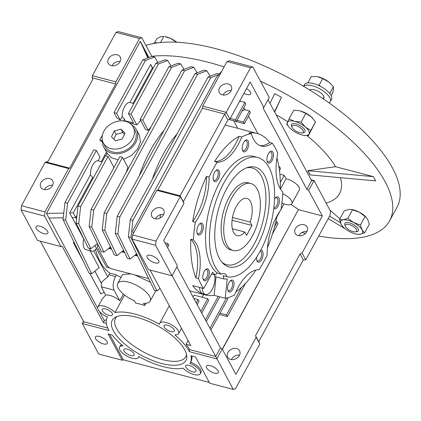 <?xml version="1.0" encoding="UTF-8"?>
<svg xmlns="http://www.w3.org/2000/svg" width="421" height="421" viewBox="0 0 421 421"><rect width="100%" height="100%" fill="white"/><g stroke="black" fill="none" stroke-linecap="round" stroke-linejoin="round"><path stroke-width="0.63" d="M257.236 189.155A34.643 16.635 -75.3 0 1 255.61 229.008A34.643 16.635 -75.3 0 1 233.234 250.521A34.643 16.635 -75.3 0 1 226.856 244.88A34.643 16.635 -75.3 0 1 228.482 205.027A34.643 16.635 -75.3 0 1 250.858 183.519A34.643 16.635 -75.3 0 1 257.236 189.155M250.158 222.109A19.245 9.241 104.7 0 0 250.484 201.538A19.245 9.241 104.7 0 0 246.943 198.407A19.245 9.241 104.7 0 0 234.513 210.358A19.245 9.241 104.7 0 0 233.608 232.497A19.245 9.241 104.7 0 0 237.155 235.628A19.245 9.241 104.7 0 0 244.759 232.013L246.569 235.371L251.969 225.461L250.158 222.109L232.481 217.457M232.308 228.74L244.759 232.013M232.066 220.225L251.969 225.461M161.538 363.465A41.953 16.819 28.6 0 1 120.822 340.405A41.953 16.819 28.6 0 1 115.312 317.287A41.953 16.819 28.6 0 1 136.636 317.255A41.953 16.819 28.6 0 1 186.771 356.25A41.953 16.819 28.6 0 1 161.538 363.465M117.012 316.513A40.032 16.051 -151.4 0 0 124.795 338.742A40.032 16.051 -151.4 0 0 162.485 359.618A40.032 16.051 -151.4 0 0 186.503 354.403M170.926 331.616A5.82 2.331 28.6 0 1 165.732 328.843A5.82 2.331 28.6 0 1 164.09 325.628A5.82 2.331 28.6 0 1 167.474 325.207A5.82 2.331 28.6 0 1 172.668 327.98A5.82 2.331 28.6 0 1 174.31 331.195A5.82 2.331 28.6 0 1 170.926 331.616M192.576 371.785A5.82 2.331 28.6 0 1 187.382 369.012A5.82 2.331 28.6 0 1 185.74 365.796A5.82 2.331 28.6 0 1 189.118 365.375A5.82 2.331 28.6 0 1 194.313 368.149A5.82 2.331 28.6 0 1 195.954 371.364A5.82 2.331 28.6 0 1 192.576 371.785M130.699 355.508A5.82 2.331 28.6 0 1 125.505 352.735A5.82 2.331 28.6 0 1 123.863 349.519A5.82 2.331 28.6 0 1 127.247 349.098A5.82 2.331 28.6 0 1 132.441 351.877A5.82 2.331 28.6 0 1 134.083 355.092A5.82 2.331 28.6 0 1 130.699 355.508M109.05 315.34A5.82 2.331 28.6 0 1 103.855 312.566A5.82 2.331 28.6 0 1 102.214 309.351A5.82 2.331 28.6 0 1 105.597 308.93A5.82 2.331 28.6 0 1 110.791 311.708A5.82 2.331 28.6 0 1 112.433 314.924A5.82 2.331 28.6 0 1 109.05 315.34M175.546 334.816L175.252 335.348L175.115 334.8A10.778 4.321 -151.4 0 0 178.662 333.569A10.778 4.321 -151.4 0 0 175.62 327.617A10.778 4.321 -151.4 0 0 166 322.475A10.778 4.321 -151.4 0 0 159.738 323.254A10.778 4.321 -151.4 0 0 159.512 324.259A47.726 19.134 -151.4 0 0 134.92 314.077A47.726 19.134 -151.4 0 0 114.991 312.55L124.553 295.01M140.319 304.167A47.726 19.134 -151.4 0 0 135.651 303.099L134.378 300.736A18.477 7.41 -151.4 0 1 117.701 283.454A18.477 7.41 -151.4 0 1 137.472 285.796A18.477 7.41 -151.4 0 1 150.144 301.141A18.477 7.41 -151.4 0 1 143.566 303.22L144.782 305.472A47.726 19.134 -151.4 0 0 140.319 304.167M114.991 312.55A10.778 4.321 -151.4 0 0 104.124 306.204A10.778 4.321 -151.4 0 0 97.861 306.977A10.778 4.321 -151.4 0 0 107.476 317.013A47.726 19.134 -151.4 0 0 107.181 317.513A47.726 19.134 -151.4 0 0 109.076 330.564L82.279 323.517L98.73 354.04L122.243 360.223L108.076 333.937L112.107 335A47.726 19.134 -151.4 0 0 123.053 345.915A10.778 4.321 -151.4 0 0 119.511 347.146A10.778 4.321 -151.4 0 0 126.905 356.098A10.778 4.321 -151.4 0 0 138.435 357.466A10.778 4.321 -151.4 0 0 138.656 356.455A47.726 19.134 -151.4 0 0 183.177 368.17A10.778 4.321 -151.4 0 0 192.971 374.201A10.778 4.321 -151.4 0 0 200.312 373.737A10.778 4.321 -151.4 0 0 189.966 363.407A46.957 18.829 -151.4 0 0 190.313 362.839A46.957 18.829 -151.4 0 0 190.881 355.719L195.581 356.955L209.742 383.236L233.255 389.42L235.518 388.641L259.825 344.062L256.168 337.279L235.913 374.427L222.204 348.993L216.804 358.897L189.355 351.677A46.957 18.829 -151.4 0 0 175.252 335.348M123.4 294.079L119.769 300.736A10.778 4.321 -151.4 0 0 109.986 295.453A10.778 4.321 -151.4 0 0 105.655 295.074L102.182 299.052L97.861 306.977M239.502 355.203A6.757 5.273 -28.3 0 0 231.534 359.276A6.757 5.273 -28.3 0 0 231.376 359.581M239.344 355.508A6.757 5.273 -28.3 0 0 239.56 350.793A6.757 5.273 -28.3 0 0 233.865 348.435A6.757 5.273 -28.3 0 0 227.877 352.493A6.757 5.273 -28.3 0 0 227.661 357.203A6.757 5.273 -28.3 0 0 233.355 359.56A6.757 5.273 -28.3 0 0 239.344 355.508M307.02 231.366A6.757 5.273 -28.3 0 0 299.052 235.439A6.757 5.273 -28.3 0 0 298.894 235.744M306.862 231.671A6.757 5.273 -28.3 0 0 307.077 226.956A6.757 5.273 -28.3 0 0 301.383 224.603A6.757 5.273 -28.3 0 0 295.395 228.656A6.757 5.273 -28.3 0 0 295.179 233.371A6.757 5.273 -28.3 0 0 300.873 235.728A6.757 5.273 -28.3 0 0 306.862 231.671M52.636 185.256A6.757 5.273 -28.3 0 0 44.668 189.329A6.757 5.273 -28.3 0 0 44.51 189.634M41.011 182.546A6.757 5.273 151.7 0 1 46.999 178.488A6.757 5.273 151.7 0 1 52.693 180.846A6.757 5.273 151.7 0 1 52.478 185.561A6.757 5.273 151.7 0 1 46.489 189.613A6.757 5.273 151.7 0 1 40.795 187.261A6.757 5.273 151.7 0 1 41.011 182.546M120.148 61.419A6.757 5.273 -28.3 0 0 112.181 65.492A6.757 5.273 -28.3 0 0 112.028 65.797M108.529 58.708A6.757 5.273 151.7 0 1 114.517 54.656A6.757 5.273 151.7 0 1 120.211 57.014A6.757 5.273 151.7 0 1 119.996 61.724A6.757 5.273 151.7 0 1 114.007 65.781A6.757 5.273 151.7 0 1 108.313 63.424A6.757 5.273 151.7 0 1 108.529 58.708M103.35 343.894A6.757 2.71 28.6 0 1 97.319 340.673A6.757 2.71 28.6 0 1 95.414 336.937A6.757 2.71 28.6 0 1 99.34 336.453A6.757 2.71 28.6 0 1 105.371 339.673A6.757 2.71 28.6 0 1 107.281 343.41A6.757 2.71 28.6 0 1 103.35 343.894M43.947 233.671A6.757 2.71 28.6 0 1 37.916 230.45A6.757 2.71 28.6 0 1 36.011 226.714A6.757 2.71 28.6 0 1 39.937 226.224A6.757 2.71 28.6 0 1 45.968 229.45A6.757 2.71 28.6 0 1 47.878 233.187A6.757 2.71 28.6 0 1 43.947 233.671M155.523 218.831A6.757 5.273 151.7 0 1 155.681 218.525A6.757 5.273 151.7 0 1 163.648 214.452M152.023 211.742A6.757 5.273 151.7 0 1 158.012 207.69A6.757 5.273 151.7 0 1 163.706 210.047A6.757 5.273 151.7 0 1 163.49 214.757A6.757 5.273 151.7 0 1 157.501 218.815A6.757 5.273 151.7 0 1 151.807 216.457A6.757 5.273 151.7 0 1 152.023 211.742M223.041 94.999A6.757 5.273 151.7 0 1 223.198 94.693A6.757 5.273 151.7 0 1 231.166 90.62M219.541 87.91A6.757 5.273 151.7 0 1 225.53 83.853A6.757 5.273 151.7 0 1 231.224 86.21A6.757 5.273 151.7 0 1 231.008 90.925A6.757 5.273 151.7 0 1 225.019 94.983A6.757 5.273 151.7 0 1 219.325 92.625A6.757 5.273 151.7 0 1 219.541 87.91M243.927 93.346A6.757 2.71 -151.4 0 0 246.785 94.457A6.757 2.71 -151.4 0 0 250.711 93.967A6.757 2.71 -151.4 0 0 246.511 88.599M281.912 203.011A10.778 4.321 -151.4 0 0 285.654 204.385A10.778 4.321 -151.4 0 0 291.921 203.606L299.347 189.987A10.778 4.321 -151.4 0 0 296.305 184.03A10.778 4.321 -151.4 0 0 286.685 178.893A10.778 4.321 -151.4 0 0 286.043 178.736L284.207 175.325L279.881 174.189M291.921 203.606A10.778 4.321 -151.4 0 0 282.733 193.76M154.965 262.872A6.757 2.71 28.6 0 1 148.929 259.646A6.757 2.71 28.6 0 1 147.024 255.915A6.757 2.71 28.6 0 1 150.95 255.426A6.757 2.71 28.6 0 1 156.986 258.647A6.757 2.71 28.6 0 1 158.891 262.383A6.757 2.71 28.6 0 1 154.965 262.872M214.368 373.095A6.757 2.71 28.6 0 1 208.332 369.87A6.757 2.71 28.6 0 1 206.427 366.138A6.757 2.71 28.6 0 1 210.353 365.649A6.757 2.71 28.6 0 1 216.389 368.875A6.757 2.71 28.6 0 1 218.294 372.606A6.757 2.71 28.6 0 1 214.368 373.095M203.001 278.813A5.115 2.458 104.7 0 0 203.875 279.528A5.115 2.458 104.7 0 0 206.695 277.397A5.115 2.458 104.7 0 0 207.421 270.461A5.115 2.458 104.7 0 0 206.479 269.629A5.115 2.458 104.7 0 0 205.369 269.819M197.044 233.108A5.115 2.458 104.7 0 0 197.917 233.818A5.115 2.458 104.7 0 0 200.738 231.687A5.115 2.458 104.7 0 0 201.464 224.756A5.115 2.458 104.7 0 0 200.522 223.925A5.115 2.458 104.7 0 0 199.412 224.114M213.368 179.72A5.115 2.458 104.7 0 0 214.242 180.43A5.115 2.458 104.7 0 0 217.057 178.299A5.115 2.458 104.7 0 0 216.841 170.531A5.115 2.458 104.7 0 0 215.731 170.726M242.401 149.923A5.115 2.458 104.7 0 0 243.275 150.634A5.115 2.458 104.7 0 0 246.096 148.502A5.115 2.458 104.7 0 0 246.817 141.572A5.115 2.458 104.7 0 0 245.875 140.735A5.115 2.458 104.7 0 0 244.764 140.93M267.14 161.169A5.115 2.458 104.7 0 0 268.014 161.885A5.115 2.458 104.7 0 0 270.835 159.754A5.115 2.458 104.7 0 0 271.561 152.818A5.115 2.458 104.7 0 0 270.619 151.986A5.115 2.458 104.7 0 0 269.508 152.176M273.892 207.569A5.115 2.458 104.7 0 0 273.971 207.59A5.115 2.458 104.7 0 0 276.792 205.459A5.115 2.458 104.7 0 0 276.571 197.691A5.115 2.458 104.7 0 0 275.46 197.886M256.778 260.267A5.115 2.458 104.7 0 0 257.647 260.978A5.115 2.458 104.7 0 0 260.467 258.847A5.115 2.458 104.7 0 0 261.194 251.916A5.115 2.458 104.7 0 0 260.252 251.079A5.115 2.458 104.7 0 0 260.246 251.079M227.74 290.064A5.115 2.458 104.7 0 0 228.614 290.774A5.115 2.458 104.7 0 0 231.434 288.643A5.115 2.458 104.7 0 0 231.218 280.881A5.115 2.458 104.7 0 0 230.108 281.07M214.547 274.845A12.12 5.82 -75.3 0 1 212.137 289.448A12.12 5.82 -75.3 0 1 205.459 294.495L202.848 293.811A12.12 5.82 -75.3 0 1 199.538 287.385M205.459 294.495A12.12 5.82 -75.3 0 1 202.148 288.069M225.203 298.247L214.105 295.326A84.679 40.663 104.7 0 1 205.49 294.963A84.679 40.663 104.7 0 1 192.644 285.57L203.748 288.49A84.679 40.663 -75.3 0 1 198.475 278.602L195.865 277.913A84.679 40.663 -75.3 0 1 190.824 239.249L193.439 239.938A84.679 40.663 -75.3 0 1 195.291 222.23L192.676 221.541A84.679 40.663 -75.3 0 1 206.485 176.378L209.095 177.067A84.679 40.663 -75.3 0 1 213 169.358A84.679 40.663 -75.3 0 1 217.199 162.201L214.589 161.517A84.679 40.663 -75.3 0 1 239.149 136.309L241.759 136.993A84.679 40.663 -75.3 0 1 251.369 133.683L248.758 132.994A84.679 40.663 -75.3 0 1 257.057 133.41A84.679 40.663 -75.3 0 1 269.687 142.508L272.298 143.198A84.679 40.663 -75.3 0 1 277.786 153.376A41.568 19.961 104.7 0 0 282.823 192.039A84.679 40.663 -75.3 0 1 280.97 209.747A41.568 19.961 104.7 0 0 276.834 216.305A41.568 19.961 104.7 0 0 267.161 254.91A84.679 40.663 -75.3 0 1 263.262 262.62A84.679 40.663 -75.3 0 1 259.057 269.777A41.568 19.961 104.7 0 0 238.075 287.39A41.568 19.961 104.7 0 0 234.497 294.984A84.679 40.663 -75.3 0 1 225.203 298.247L227.224 278.939A64.666 31.054 -75.3 0 1 223.777 278.918L214.857 276.571M160.496 214.731A84.679 40.663 104.7 0 0 160.038 218.01M255.805 270.093A84.679 40.663 -75.3 0 1 235.834 291.879M208.758 269.856A6.157 2.958 104.7 0 0 205.806 269.414A6.157 2.958 104.7 0 0 203.18 279.381A6.157 2.958 104.7 0 0 203.359 279.765A6.157 2.958 104.7 0 0 207.885 278.202A6.157 2.958 104.7 0 0 208.758 269.856M202.806 224.151A6.157 2.958 104.7 0 0 199.849 223.709A6.157 2.958 104.7 0 0 197.228 233.676A6.157 2.958 104.7 0 0 197.402 234.055A6.157 2.958 104.7 0 0 201.933 232.497A6.157 2.958 104.7 0 0 202.806 224.151M218.252 179.104A6.157 2.958 104.7 0 0 219.504 171.794A6.157 2.958 104.7 0 0 216.168 170.321A6.157 2.958 104.7 0 0 214.594 172.321A6.157 2.958 104.7 0 0 213.547 180.288A6.157 2.958 104.7 0 0 218.252 179.104M248.158 140.967A6.157 2.958 104.7 0 0 245.206 140.519A6.157 2.958 104.7 0 0 242.58 150.492A6.157 2.958 104.7 0 0 242.759 150.871A6.157 2.958 104.7 0 0 247.285 149.308A6.157 2.958 104.7 0 0 248.158 140.967M272.903 152.213A6.157 2.958 104.7 0 0 269.945 151.77A6.157 2.958 104.7 0 0 267.324 161.738A6.157 2.958 104.7 0 0 267.498 162.122A6.157 2.958 104.7 0 0 272.029 160.559A6.157 2.958 104.7 0 0 272.903 152.213M273.797 208.327A6.157 2.958 104.7 0 0 277.981 206.264A6.157 2.958 104.7 0 0 279.234 198.949A6.157 2.958 104.7 0 0 275.897 197.475A6.157 2.958 104.7 0 0 274.576 199.054M256.668 257.073A6.157 2.958 104.7 0 0 256.957 260.836A6.157 2.958 104.7 0 0 257.136 261.215A6.157 2.958 104.7 0 0 261.662 259.652A6.157 2.958 104.7 0 0 262.536 251.311A6.157 2.958 104.7 0 0 260.667 250.3M232.629 289.453A6.157 2.958 104.7 0 0 233.876 282.138A6.157 2.958 104.7 0 0 230.545 280.665A6.157 2.958 104.7 0 0 228.971 282.67A6.157 2.958 104.7 0 0 227.924 290.632A6.157 2.958 104.7 0 0 232.629 289.453M257.715 157.459L253.795 156.428A61.582 29.575 104.7 0 0 219.851 182.072A61.582 29.575 104.7 0 0 217.42 273.108L221.335 274.139A61.582 29.575 -75.3 0 1 223.772 183.103A61.582 29.575 -75.3 0 1 257.715 157.459A61.582 29.575 -75.3 0 1 260.325 250.932A61.582 29.575 -75.3 0 1 227.045 276.734L223.125 275.702A12.856 6.173 -75.3 0 1 223.777 278.918M226.74 188.613A51.578 24.771 -75.3 0 1 248.111 167.321A51.578 24.771 -75.3 0 1 268.887 190.271A51.578 24.771 -75.3 0 1 257.357 245.422A51.578 24.771 -75.3 0 1 222.872 263.267A51.578 24.771 -75.3 0 1 226.74 188.613M221.872 262.162A50.036 24.029 104.7 0 0 254.284 243.885A50.036 24.029 104.7 0 0 265.598 191.497A50.036 24.029 104.7 0 0 246.695 167.79M233.234 250.521L230.624 249.832A34.643 16.635 -75.3 0 1 229.156 197.254A34.643 16.635 -75.3 0 1 248.248 182.83L250.858 183.519M276.939 157.938A84.679 40.663 -75.3 0 1 280.302 188.834M277.144 215.736A84.679 40.663 -75.3 0 1 267.461 247.637M280.423 189.034L286.043 178.736M146.003 303.225L144.782 305.472M108.676 248.395L111.591 249.164M121.732 251.832L124.653 252.6M134.794 255.268L137.709 256.036M148.666 278.565L111.875 268.887A3.847 1.542 28.6 0 1 107.471 265.909L97.419 247.253A3.847 1.542 28.6 0 1 97.304 246.274A3.847 1.542 28.6 0 1 98.582 245.832M152.939 68.602L150.655 64.366L152.776 68.907M152.291 68.007L133.031 103.329M97.304 246.274L97.64 245.654A3.847 1.542 28.6 0 1 98.298 245.248M109.339 247.864L111.197 248.353M122.4 251.3L124.258 251.79M135.462 254.737L137.314 255.221M73.296 212.894L69.639 212.963L72.149 217.631L75.806 217.557L73.296 212.894L92.662 177.373A10.009 4.805 104.7 0 0 93.02 178.509M102.103 161.843L98.082 160.79A10.009 4.805 104.7 0 0 92.741 164.995A10.009 4.805 104.7 0 0 90.431 174.831L92.662 177.373M90.431 174.831L69.639 212.963M133.883 103.55L129.863 102.503A10.009 4.805 104.7 0 0 124.521 106.708A10.009 4.805 104.7 0 0 122.211 116.538L124.442 119.085A10.009 4.805 104.7 0 0 125.063 120.785L125.321 121.264M150.655 64.366L129.863 102.503M114.007 112.617L116.749 117.706L120.274 120.09L116.617 113.307L114.007 112.617L142.787 59.835L145.398 60.524L154.644 57.051L157.896 62.497M116.617 113.307L145.398 60.524M142.787 59.835L152.028 56.361L154.644 57.051M94.857 271.187L101.414 283.354A10.009 4.805 -75.3 0 1 101.408 283.217L94.904 271.15M90.047 250.711L99.214 267.719L91.652 273.745L65.65 220.272L67.586 203.243L96.367 150.455L100.019 157.238L98.082 160.79M65.65 220.272L63.034 219.588L89.041 273.055L91.652 273.745M63.034 219.588L64.971 202.554L67.586 203.243M64.971 202.554L93.751 149.771L96.367 150.455M95.499 249.548A89.299 42.884 104.7 0 0 109.807 273.134L108.881 274.839A10.009 4.805 104.7 0 0 107.844 277.107C104.666 279.06 102.524 281.096 101.408 283.217M107.844 277.107L93.725 250.911M140.682 120.517A89.299 42.884 104.7 0 0 136.793 124.869L131.052 114.223L158.459 63.955L155.849 63.271L165.09 59.798L167.7 60.482L170.958 65.934M158.459 63.955L167.7 60.482M131.052 114.223L128.442 113.533L155.849 63.271M97.446 243.501L90.878 248.737L88.268 248.048L76.096 223.019L78.711 223.709L80.648 206.679L108.05 156.412L113.791 167.058A89.299 42.884 104.7 0 0 113.065 169.121M90.878 248.737L78.711 223.709M76.096 223.019L78.032 205.99L80.648 206.679M78.032 205.99L105.439 155.723L108.05 156.412M75.806 217.557L76.959 215.447M83.826 238.917L83.732 238.991A10.009 4.805 104.7 0 0 85.905 249.621L91.778 251.169A10.009 4.805 104.7 0 0 96.446 248.374L94.914 245.522M76.548 219.041L75.754 217.557M72.217 217.625L83.732 238.991M89.457 248.364A10.009 4.805 104.7 0 0 91.778 251.169M137.114 254.805L135.804 254.463M124.053 251.369L122.743 251.027M110.991 247.937L109.686 247.59M97.93 244.501L96.625 244.154M96.446 248.374L106.566 267.146L109.749 267.982M102.219 229.892L114.391 254.921L117.001 255.605L104.829 230.576L102.219 229.892L104.155 212.863L181.967 70.139L191.213 66.665L193.823 67.355L197.081 72.807M104.829 230.576L106.766 213.547L104.155 212.863M106.766 213.547L184.582 70.828L181.967 70.139M184.582 70.828L193.823 67.355M150.976 126.984A89.299 42.884 104.7 0 0 148.213 130.331L142.74 120.18L140.13 119.49L168.905 66.707L171.521 67.392L180.762 63.918L184.019 69.37M142.74 120.18L171.521 67.392M168.905 66.707L178.151 63.234L180.762 63.918M110.507 246.938L103.94 252.174L101.329 251.484L89.157 226.456L91.767 227.145L93.704 210.111L122.485 157.328L127.958 167.479A89.299 42.884 104.7 0 0 126.126 172.557M103.94 252.174L91.767 227.145M89.157 226.456L91.094 209.426L93.704 210.111M91.094 209.426L119.874 156.638L122.485 157.328M115.28 233.329L127.447 258.357L130.063 259.041L117.891 234.013L115.28 233.329L117.217 216.294L195.028 73.575L204.269 70.102L206.885 70.791L210.137 76.238M117.891 234.013L119.827 216.983L117.217 216.294M119.827 216.983L197.638 74.264L195.028 73.575M197.638 74.264L206.885 70.791M128.337 236.76L154.344 290.232L156.954 290.922L130.952 237.449L128.337 236.76L130.273 219.73L208.09 77.011L217.331 73.538L219.294 74.054M130.952 237.449L132.889 220.42L130.273 219.73M132.889 220.42L210.7 77.696L208.09 77.011M210.7 77.696L218.757 74.67M131.784 124.974A18.477 14.414 151.7 0 1 136.336 129.6A18.477 14.414 151.7 0 1 126.91 151.055A18.477 14.414 151.7 0 1 103.808 147.129A18.477 14.414 151.7 0 1 102.45 140.809L99.719 140.093L102.44 141.93M102.356 135.262L99.719 140.093M120.274 120.09L122.211 116.538M148.15 57.819L142.835 45.947L140.325 41.284L147.787 57.956M101.414 283.354L101.235 286.764L104.155 292.185L100.972 293.958L89.815 273.261M82.895 260.42L73.328 242.664L74.091 242.317M109.807 273.134L116.406 274.871L115.475 276.576A10.009 4.805 104.7 0 0 114.059 290.137L119.769 300.736M63.776 213.079L46.473 213.41L48.989 218.073L63.239 217.799M89.752 273.245L100.972 293.958M83.411 261.483L73.328 242.664M73.259 242.649L74.075 242.28M160.017 288.48L156.954 290.922M117.701 283.454L122.558 274.545L130.752 273.85M134.757 274.908L150.471 282.275M128.442 113.533L133.552 123.016L125.063 120.785M136.793 124.869L129.315 122.906M124.442 119.085L123.432 120.938M136.336 129.6L139.414 135.309L140.472 141.798L137.593 149.066L131.51 155.47L123.553 159.312M118.133 159.833L111.623 157.828L107.045 153.123A89.299 42.884 104.7 0 0 105.887 155.844M103.808 147.129L107.045 153.123M106.466 152.055L101.251 161.617M164.037 130.421A89.299 42.884 104.7 0 0 139.188 175.994M117.001 255.605L123.569 250.369M148.213 130.331L145.598 129.642L140.13 119.49M177.094 133.857A89.299 42.884 104.7 0 0 152.249 179.43M130.063 259.041L136.625 253.805M221.725 71.275L216.394 77.369L132.673 230.924L133.283 233.487M46.473 213.41L140.325 41.284M143.166 46.684L148.997 57.503M209.311 382.436L123.374 359.834L109.639 334.348M105.655 295.074L104.113 292.211M116.406 274.871A89.299 42.884 104.7 0 0 121.022 277.371M46.247 161.996L48.231 161.101L92.794 79.369L92.162 77.79L115.67 83.974L69.76 168.179L46.247 161.996L45.115 162.385L68.628 168.568L44.994 211.91L44.558 216.084L61.008 246.606L62.14 246.217L103.266 322.523L104.313 320.607L99.33 311.361M97.661 308.267L49.057 218.073M104.313 320.607L106.392 319.665M190.313 362.839L190.987 361.597A46.957 18.829 -151.4 0 0 191.85 355.971M200.312 373.737L200.985 372.501A10.778 4.321 -151.4 0 0 190.671 362.181M121.753 344.836A10.778 4.321 -151.4 0 0 120.185 345.909L119.511 347.146M151.844 56.43L141.782 37.764L139.519 38.543L115.886 81.885L115.67 83.974M115.886 81.885L92.378 75.701L92.162 77.79M69.76 168.179L68.628 168.568M103.266 322.523L106.318 323.328M61.008 246.606L37.501 240.423L21.05 209.9L44.558 216.084M259.825 344.062L258.736 341.631L303.299 259.899L305.735 259.852L330.043 215.273L330.474 211.1L314.029 180.577L308.625 190.481L306.862 189.292L311.587 180.625L314.029 180.577L311.156 179.82M202.717 106.139L226.224 112.323L229.882 119.106L250.137 81.953L263.846 107.392L269.245 97.483L252.795 66.96L229.287 60.777L227.024 61.561L202.717 106.139L202.501 108.223L157.938 189.955L180.141 195.797L180.314 196.528L156.807 190.345L132.499 234.929L132.062 239.096L148.513 269.624L172.021 275.808L177.425 265.898L163.716 240.465L183.972 203.311L180.314 196.528L156.007 241.112L132.499 234.929M183.972 203.311L183.34 201.733L227.898 120.001L224.703 114.065L202.501 108.223M183.34 201.733L180.141 195.797L224.703 114.065L226.224 112.323L250.532 67.744L227.024 61.561M107.787 328.08L83.805 321.77L82.279 323.517L83.521 321.244M122.243 360.223L123.374 359.834M233.255 389.42L215.715 356.466L189.592 349.598L189.355 351.677M189.592 349.598A46.957 18.829 -151.4 0 0 186.077 344.304L188.103 340.589M186.077 344.304L190.771 345.541L150.076 270.035M157.938 189.955L156.807 190.345M139.519 38.543L116.012 32.359L118.275 31.58L141.782 37.764M116.012 32.359L92.378 75.701M45.115 162.385L21.487 205.727L44.994 211.91M21.487 205.727L21.05 209.9M40.369 241.18L83.805 321.77M303.299 259.899L300.099 253.963L255.536 335.695L256.168 337.279M308.625 190.481L322.333 215.92L302.078 253.068L305.735 259.852M302.078 253.068L300.099 253.963M227.898 120.001L229.882 119.106M252.795 66.96L250.532 67.744M306.862 189.292L262.993 107.897L263.846 107.392M268.009 99.756L311.587 180.625M258.736 341.631L255.536 335.695M222.204 348.993L220.441 347.799L215.715 356.466L172.131 275.602M156.007 241.112L155.57 245.28L132.062 239.096M155.57 245.28L172.021 275.808M272.403 234.06L278.055 223.704L277.139 222.004L274.545 226.761M241.501 287.369L226.503 314.882L227.414 316.576L245.475 283.459M227.366 297.805L227.908 298.81L210.879 330.053M209.963 328.359L226.514 298M222.309 349.188L298.473 209.5L290.995 204.448M222.404 349.356L298.473 209.5M322.333 215.92L298.563 209.669M220.441 347.799L176.862 266.935M200.822 311.398L207.732 298.731L208.642 300.426L201.738 313.092M196.254 302.92L198.096 299.542L199.012 301.236L197.17 304.615M166.658 245.927L167.937 243.58L168.853 245.275L167.574 247.622M244.906 102.408L245.822 104.108L236.37 121.443L235.455 119.748L244.906 102.408L240.423 101.229L239.365 101.708M249.474 110.891L250.39 112.586L244.312 123.732L243.401 122.032L249.474 110.891L244.99 109.707L242.038 111.044M279.102 167.832L279.633 166.848L280.549 168.547L279.481 170.505M240.028 100.498L240.423 101.229M243.885 107.655L244.99 109.707M248.453 116.138L257.894 133.646M279.633 166.848L278.907 166.658M280.328 182.435L284.207 175.325M275.844 221.662L277.139 222.004M227.414 316.576L219.378 314.461M226.503 314.882L220.072 313.187M205.395 319.876L218.194 296.405M219.799 296.826L206.306 321.576M207.732 298.731L194.081 295.142L193.065 297.005M198.096 299.542L193.828 298.421M167.937 243.58L164.974 242.801M235.455 119.748L230.276 118.385M236.37 121.443L228.998 119.506M243.401 122.032L236.97 120.343M230.54 119.911L244.312 123.732M233.771 120.959L237.744 128.326M203.638 294.474L202.122 297.258M195.865 277.913A41.568 19.961 104.7 0 0 190.824 239.249M192.676 221.541A41.568 19.961 104.7 0 0 206.485 176.378M214.589 161.517A41.568 19.961 104.7 0 0 239.149 136.309M259.941 145.613A41.568 19.961 104.7 0 0 269.687 142.508M211.61 274.071L215.199 275.018A64.666 31.054 -75.3 0 1 212.584 272.282L203.748 288.49M198.475 278.602A41.568 19.961 104.7 0 0 193.439 239.938M195.291 222.23A41.568 19.961 104.7 0 0 209.095 177.067M217.199 162.201A41.568 19.961 104.7 0 0 241.759 136.993M251.369 133.683A41.568 19.961 104.7 0 0 261.225 146.05A41.568 19.961 104.7 0 0 272.298 143.198M214.105 295.326L216.031 276.881M215.199 275.018A12.856 6.173 -75.3 0 1 217.42 273.108M227.045 276.734A12.856 6.173 104.7 0 0 224.219 273.608A12.856 6.173 104.7 0 0 221.335 274.139M103.34 143.008L105.166 146.397A16.935 13.214 -28.3 0 0 124.074 151.055A16.935 13.214 -28.3 0 0 136.162 134.078A16.935 13.214 -28.3 0 0 134.983 130.331L133.157 126.937A16.935 13.214 -28.3 0 0 114.249 122.285A16.935 13.214 -28.3 0 0 102.156 139.262A16.935 13.214 -28.3 0 0 103.34 143.008A16.935 13.214 -28.3 0 0 122.243 147.666A16.935 13.214 -28.3 0 0 134.336 130.689A16.935 13.214 -28.3 0 0 133.157 126.937M125 133.173L121.027 129.173L114.27 130.973L111.491 136.772L115.465 140.772L122.222 138.972L125 133.173M124.5 134.22L122.853 132.568L121.027 129.173M122.853 132.568L116.101 134.367L113.823 139.119M116.101 134.367L114.27 130.973M260.473 81.206A153.96 61.729 28.6 0 1 385.015 181.53A153.96 61.729 28.6 0 1 389.588 220.878L397.014 207.253A153.96 61.729 -151.4 0 0 392.44 167.905A153.96 61.729 -151.4 0 0 278.47 72.633A153.96 61.729 -151.4 0 0 145.913 45.431M389.588 220.878A153.96 61.729 28.6 0 1 318.697 236.076M305.599 233.345A153.96 61.729 28.6 0 1 302.01 232.46M326.159 203.085A96.993 38.89 -151.4 0 0 340.415 177.678M309.998 174.947A70.654 28.328 -151.4 0 0 308.946 172.847A70.654 28.328 -151.4 0 0 307.714 170.705L307.893 170.679A70.823 28.396 28.6 0 1 309.125 172.82A70.823 28.396 28.6 0 1 310.177 174.92L309.998 174.947M310.177 174.92L375.664 180.888A141.645 56.793 -151.4 0 0 374.569 178.783A141.645 56.793 -151.4 0 0 373.38 176.652L335.484 166.684A96.993 38.89 -151.4 0 0 306.993 135.625M307.714 170.705L373.38 176.652M307.856 170.742A70.823 28.396 28.6 0 1 310.14 174.983M328.18 218.688L345.283 228.85M329.543 216.184L340.378 222.62M339.915 218.783L330.001 210.216M307.893 170.679L335.484 166.684M274.671 112.118L281.47 97.246A141.645 56.793 -151.4 0 0 274.676 93.641L269.972 103.403M274.481 111.765L281.47 97.246M287.701 121.722A96.993 38.89 -151.4 0 0 276.071 114.722M151.77 56.293A153.96 61.729 28.6 0 1 224.098 66.923M356.534 231.645A7.699 3.089 -151.4 0 0 358.118 228.798A7.699 3.089 -151.4 0 0 357.787 228.266A7.699 3.089 -151.4 0 0 347.236 222.509A7.699 3.089 -151.4 0 0 345.057 225.361A7.699 3.089 -151.4 0 0 345.073 225.393M342.741 226.524A12.314 4.936 -151.4 0 1 341.136 224.335L339.51 219.53L344.215 210.9L348.867 209.432L351.403 209.447L359.313 212.179L366.386 217.546L367.707 219.425L369.333 224.23L364.628 232.86L359.976 234.329L356.845 234.213A12.314 4.936 28.6 0 1 349.53 231.582A12.314 4.936 -151.4 0 1 342.741 226.524L341.136 224.335A12.314 4.936 28.6 0 1 343.194 219.83L347.846 218.362L353.645 222.583L360.408 225.03L362.034 229.829L364.628 232.86M339.51 219.53L343.194 219.83A12.314 4.936 28.6 0 1 353.645 222.583A12.314 4.936 28.6 0 1 362.034 229.829A12.314 4.936 28.6 0 1 359.976 234.329A12.314 4.936 28.6 0 1 356.845 234.213M352.556 209.732L347.846 218.362M365.112 216.394L360.408 225.03M366.386 217.546L366.102 217.236A12.314 4.936 -151.4 0 0 359.313 212.179A12.314 4.936 -151.4 0 0 351.998 209.547L351.403 209.447M350.725 230.792A6.426 2.573 28.6 0 1 345.436 226.298A6.426 2.573 28.6 0 1 351.367 225.351A6.426 2.573 28.6 0 1 356.308 229.192A6.426 2.573 28.6 0 1 355.577 231.824A6.426 2.573 28.6 0 1 350.725 230.792M328.959 102.803A15.398 6.173 -151.4 0 0 330.29 101.598L331.506 99.367A15.398 6.173 -151.4 0 0 327.159 90.862A15.398 6.173 -151.4 0 0 313.419 83.521A15.398 6.173 -151.4 0 0 304.467 84.626L303.562 86.289M330.29 101.598A15.398 6.173 -151.4 0 0 325.943 93.088A15.398 6.173 -151.4 0 0 312.203 85.747A15.398 6.173 -151.4 0 0 303.636 86.331M323.133 98.746A8.083 3.242 -151.4 0 0 323.87 98.098A8.083 3.242 -151.4 0 0 321.586 93.63A8.083 3.242 -151.4 0 0 314.371 89.773A8.083 3.242 -151.4 0 0 309.851 90.105M157.801 42.837A15.398 6.173 -151.4 0 0 152.934 43.626M303.494 131.826A6.426 2.573 28.6 0 1 302.262 132.904A6.426 2.573 28.6 0 1 296.5 131.41A6.426 2.573 28.6 0 1 292.121 127.374A6.426 2.573 28.6 0 1 291.969 126.474A6.426 2.573 28.6 0 1 298.052 126.426A6.426 2.573 28.6 0 1 303.494 131.826M329.775 93.551L329.322 93.009M320.702 86.447L319.097 85.226L317.545 84.937M307.809 82.9L311.282 76.527L317.466 76.701L322.686 78.643L328.517 81.832L331.306 84.347A12.314 4.936 -151.4 0 0 328.517 81.832A12.314 4.936 -151.4 0 0 317.466 76.701A12.314 4.936 -151.4 0 0 317.202 76.654A12.314 4.936 -151.4 0 0 317.071 76.633M331.669 84.742L333.385 86.789L333.516 88.915L332.679 92.815L331.148 95.625M317.202 76.654L317.466 76.701M319.097 85.226L322.686 78.643M329.796 93.373L333.385 86.789M176.594 42.337L170.694 38.49A12.314 4.936 -151.4 0 0 164.821 36.574L170.694 38.49A12.314 4.936 28.6 0 1 176.752 42.232M154.491 42.974L156.838 38.669L160.817 36.653L163.832 36.411L160.496 42.532M303.22 132.72A7.699 3.089 -151.4 0 0 304.472 129.342A7.699 3.089 -151.4 0 0 295.989 123.916A7.699 3.089 -151.4 0 0 293.921 123.585A7.699 3.089 -151.4 0 0 291.758 126.468M289.364 127.531L286.69 124.1L289.069 118.901L293.774 110.27L298.578 110.607L300.289 110.97L305.835 113.444L301.131 122.074L305.493 127.147L310.819 130.447L308.44 135.641L315.524 121.811L310.819 130.447M305.835 113.444L311.166 116.743L315.524 121.811M303.683 135.315L308.44 135.641M289.069 118.901L294.616 121.374L301.131 122.074M303.536 135.288A12.314 4.936 -151.4 0 1 301.925 134.941A12.314 4.936 28.6 0 1 291.053 129.168A12.314 4.936 28.6 0 1 289.427 127.6A12.314 4.936 28.6 0 1 287.396 122.385A12.314 4.936 28.6 0 1 294.616 121.374A12.314 4.936 28.6 0 1 305.493 127.147A12.314 4.936 28.6 0 1 309.151 133.931A12.314 4.936 -151.4 0 1 303.536 135.288L303.641 135.309M312.85 118.38A12.314 4.936 -151.4 0 0 312.787 118.312A12.314 4.936 -151.4 0 0 311.166 116.743A12.314 4.936 -151.4 0 0 300.289 110.97A12.314 4.936 -151.4 0 0 298.684 110.623A12.314 4.936 -151.4 0 0 298.594 110.607M108.881 274.839L115.475 276.576M114.059 290.137L101.235 286.764M159.738 323.254L169.305 305.704M205.49 294.963L189.734 290.816M257.057 133.41L225.161 125.021M178.662 333.569L181.509 328.348M155.87 290.637L150.144 301.141M107.181 317.513L107.46 317.002M138.435 357.466L138.909 356.598M284.001 203.869L281.044 209.295M280.233 210.774L276.913 216.862M345.436 226.298L344.883 224.919M355.577 231.824L357.034 231.545M302.262 132.904L303.72 132.62M292.121 127.374L291.569 125.995M323.091 98.714L324.002 97.046M310.151 90.289L310.488 89.673"/></g></svg>
